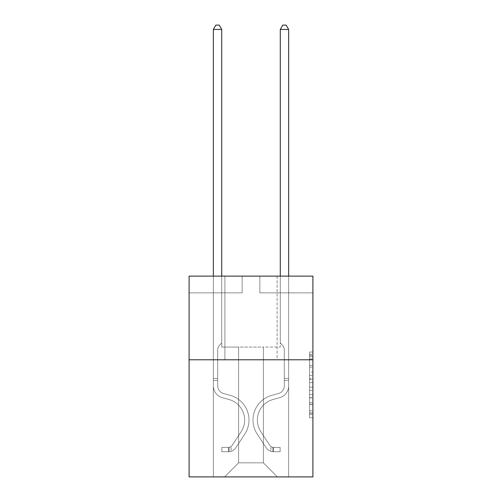 <?xml version="1.0" encoding="UTF-8"?>
<svg xmlns="http://www.w3.org/2000/svg" width="502" height="502" viewBox="0 0 502 502"><rect width="100%" height="100%" fill="white"/><g stroke="black" fill="none" stroke-linecap="round" stroke-linejoin="round"><path stroke-width="0.38" stroke-dasharray="2.51 1.88" d="M309.558 372.07L309.558 382.58L312.903 382.58L312.903 414.439L312.903 355.322L312.903 382.58L309.558 382.58L309.558 354.337L309.558 417.727L309.558 352.034L309.558 413.127L312.903 413.127L309.558 413.127L312.903 413.127L309.558 413.127L309.558 402.617L309.558 417.727L312.903 417.727L312.903 352.034L312.903 412.964L312.903 387.18L309.558 387.18L312.903 387.18L312.903 402.617L312.903 356.633L309.558 356.633L312.903 356.633L312.903 417.727L312.903 355.322L312.903 417.727L309.558 417.727L309.558 352.034L312.903 352.034L312.903 355.322L312.903 352.034L312.903 355.322L312.903 352.034L312.903 354.337L312.903 352.034L309.558 352.034L309.558 356.633L312.903 356.633L309.558 356.633L309.558 372.07L312.903 372.07M277.098 276.131L277.098 359.783L224.902 359.783L277.098 359.783L224.902 359.783L277.098 359.783L277.098 276.131L224.902 276.131L224.902 359.783L224.902 276.131L277.098 276.131M312.903 378.64L312.903 375.358L312.903 378.64L309.558 378.64L309.558 365.418L309.558 404.342L309.558 394.572L312.903 394.572L309.558 394.572L309.558 417.727L312.903 417.727L309.558 417.727L312.903 417.727L309.558 417.727L309.558 352.034L312.903 352.034L309.558 352.034L312.903 352.034L309.558 352.034L309.558 378.64L312.903 378.64M312.903 359.783L312.903 476.9L189.097 476.9L189.097 359.783L312.903 359.783L312.903 276.131L259.867 276.131L312.903 276.131L312.903 292.861L312.903 276.131L189.097 276.131L242.133 276.131L189.097 276.131L189.097 359.783L312.903 359.783L189.097 359.783M263.381 347.07L263.381 462.844L277.437 476.9L288.644 476.9L288.644 292.861L280.279 292.861L288.644 292.861L280.279 292.861L288.644 292.861L280.279 292.861L288.644 292.861L280.279 292.861L288.644 292.861L280.279 292.861L288.644 292.861L280.279 292.861L288.644 292.861L280.279 292.861L288.644 292.861L280.279 292.861L288.644 292.861L280.279 292.861L288.644 292.861L280.279 292.861L288.644 292.861L288.644 476.9L288.644 292.861L288.644 476.9L288.644 292.861L288.644 476.9L288.644 292.861L288.644 476.9L288.644 292.861L288.644 476.9L288.644 292.861L288.644 476.9L288.644 292.861L288.644 476.9L288.644 292.861L288.644 476.9L288.644 292.861L288.644 476.9L288.644 292.861L288.644 476.9L224.563 476.9L277.437 476.9L263.381 462.844L277.437 476.9L263.381 462.844L277.437 476.9L263.381 462.844L277.437 476.9L263.381 462.844L277.437 476.9L263.381 462.844L277.437 476.9L263.381 462.844L277.437 476.9L263.381 462.844L277.437 476.9L263.381 462.844L277.437 476.9L263.381 462.844L277.437 476.9L263.381 462.844L238.619 462.844L238.619 347.07L238.619 462.844L238.619 347.07L238.619 462.844L224.563 476.9L238.619 462.844L224.563 476.9L238.619 462.844L238.619 347.07L263.381 347.07L263.381 462.844L277.437 476.9L263.381 462.844L263.381 347.07L263.381 462.844L263.381 347.07L263.381 462.844L263.381 347.07L263.381 462.844L263.381 347.07L263.381 462.844L263.381 347.07L263.381 462.844L263.381 347.07L263.381 462.844L263.381 347.07L263.381 462.844L263.381 347.07L263.381 462.844L263.381 347.07L263.381 462.844L263.381 347.07L221.721 347.07L221.721 292.861L213.356 292.861L213.356 476.9L224.563 476.9L213.356 476.9L224.563 476.9L213.356 476.9L224.563 476.9L213.356 476.9L224.563 476.9L213.356 476.9L224.563 476.9L213.356 476.9L224.563 476.9L213.356 476.9L224.563 476.9L213.356 476.9L224.563 476.9L213.356 476.9L224.563 476.9L213.356 476.9L224.563 476.9L213.356 476.9L213.356 292.861L213.356 476.9L213.356 292.861L213.356 476.9L213.356 292.861L213.356 476.9L213.356 292.861L213.356 476.9L213.356 292.861L213.356 476.9L213.356 292.861L213.356 476.9L213.356 292.861L213.356 476.9L213.356 292.861L213.356 476.9L213.356 292.861L213.356 476.9L213.356 292.861L221.721 292.861L213.356 292.861L221.721 292.861L213.356 292.861L221.721 292.861L213.356 292.861L221.721 292.861L213.356 292.861L221.721 292.861L213.356 292.861L221.721 292.861L213.356 292.861L221.721 292.861L213.356 292.861L221.721 292.861L213.356 292.861L221.721 292.861L213.356 292.861L221.721 292.861L221.721 347.07L221.721 292.861L221.721 347.07L221.721 292.861L221.721 347.07L221.721 292.861L221.721 347.07L221.721 292.861L221.721 347.07L221.721 292.861L221.721 347.07L221.721 292.861L221.721 347.07L221.721 292.861L221.721 347.07L221.721 292.861L221.721 347.07L221.721 292.861L221.721 347.07L238.619 347.07L221.721 347.07L238.619 347.07L221.721 347.07L238.619 347.07L221.721 347.07L238.619 347.07L221.721 347.07L238.619 347.07L221.721 347.07L238.619 347.07L221.721 347.07L238.619 347.07L221.721 347.07L238.619 347.07L221.721 347.07L238.619 347.07L221.721 347.07L238.619 347.07L238.619 462.844L224.563 476.9L238.619 462.844L238.619 347.07L238.619 462.844L224.563 476.9L238.619 462.844L238.619 347.07L238.619 462.844L224.563 476.9L238.619 462.844L238.619 347.07L238.619 462.844L224.563 476.9L238.619 462.844L238.619 347.07L238.619 462.844L224.563 476.9L238.619 462.844L238.619 347.07L238.619 462.844L224.563 476.9L238.619 462.844L238.619 347.07L238.619 462.844L224.563 476.9L238.619 462.844L238.619 347.07L238.619 462.844L224.563 476.9L238.619 462.844L238.619 347.07L238.619 462.844L224.563 476.9L238.619 462.844L263.381 462.844L263.381 347.07L280.279 347.07L263.381 347.07M242.133 292.861L189.097 292.861L242.133 292.861L242.133 276.131L242.133 292.861M189.097 292.861L189.097 276.131L189.097 292.861M259.867 292.861L312.903 292.861L259.867 292.861L259.867 276.131L259.867 292.861M280.279 292.861L280.279 347.07L280.279 292.861M309.558 382.58L312.903 382.58L309.558 382.58M309.558 354.337L309.558 352.034L309.558 354.337L312.903 354.337L309.558 354.337M309.558 404.179L309.558 390.462L309.558 404.179L312.903 404.179L309.558 404.179M309.558 390.462L309.558 387.18L312.903 387.18L309.558 387.18L309.558 390.462L312.903 390.462L309.558 390.462M309.558 365.418L309.558 356.633L309.558 365.418L312.903 365.418L309.558 365.418M309.558 352.034L312.903 352.034L309.558 352.034L309.558 355.322L309.558 352.034L312.903 352.034M309.558 417.727L312.903 417.727L309.558 417.727L309.558 414.439L309.558 417.727M213.356 276.131L213.356 385.887A12.211 12.211 0 0 0 222.292 397.653A12.211 12.211 0 0 1 213.356 385.887A12.211 12.211 0 0 0 222.292 397.653A12.211 12.211 0 0 1 213.356 385.887A12.211 12.211 0 0 0 222.292 397.653A12.211 12.211 0 0 1 213.356 385.887A12.211 12.211 0 0 0 222.292 397.653A12.211 12.211 0 0 1 213.356 385.887A12.211 12.211 0 0 0 222.292 397.653A12.211 12.211 0 0 1 213.356 385.887A12.211 12.211 0 0 0 222.292 397.653A12.211 12.211 0 0 1 213.356 385.887A12.211 12.211 0 0 0 222.292 397.653A12.211 12.211 0 0 1 213.356 385.887A12.211 12.211 0 0 0 222.292 397.653A12.211 12.211 0 0 1 213.356 385.887A12.211 12.211 0 0 0 222.292 397.653A12.211 12.211 0 0 1 213.356 385.887A12.211 12.211 0 0 0 222.292 397.653A12.211 12.211 0 0 1 213.356 385.887A12.211 12.211 0 0 0 222.292 397.653L229.1 399.554A21.247 21.247 0 0 1 241.161 431.676A21.247 21.247 0 0 0 229.1 399.554A21.247 21.247 0 0 1 241.161 431.676A21.247 21.247 0 0 0 229.1 399.554L222.292 397.653L229.1 399.554A21.247 21.247 0 0 1 241.161 431.676A21.247 21.247 0 0 0 229.1 399.554L222.292 397.653L229.1 399.554A21.247 21.247 0 0 1 241.161 431.676A21.247 21.247 0 0 0 229.1 399.554A21.247 21.247 0 0 1 241.161 431.676A21.247 21.247 0 0 0 229.1 399.554L222.292 397.653L229.1 399.554A21.247 21.247 0 0 1 241.161 431.676A21.247 21.247 0 0 0 229.1 399.554L222.292 397.653L229.1 399.554A21.247 21.247 0 0 1 241.161 431.676A21.247 21.247 0 0 0 229.1 399.554A21.247 21.247 0 0 1 241.161 431.676A21.247 21.247 0 0 0 229.1 399.554L222.292 397.653L229.1 399.554A21.247 21.247 0 0 1 241.161 431.676A21.247 21.247 0 0 0 229.1 399.554L222.292 397.653L229.1 399.554A21.247 21.247 0 0 1 241.161 431.676A21.247 21.247 0 0 0 229.1 399.554A21.247 21.247 0 0 1 241.161 431.676L232.188 445.349L241.161 431.676A21.247 21.247 0 0 0 229.1 399.554A21.247 21.247 0 0 1 241.161 431.676L232.188 445.349L241.161 431.676A21.247 21.247 0 0 0 229.1 399.554L222.292 397.653L229.1 399.554A21.247 21.247 0 0 1 241.161 431.676L232.188 445.349L241.161 431.676A21.247 21.247 0 0 0 229.1 399.554A21.247 21.247 0 0 1 241.161 431.676L232.188 445.349L241.161 431.676A21.247 21.247 0 0 0 229.1 399.554A21.247 21.247 0 0 1 241.161 431.676L232.188 445.349L241.161 431.676A21.247 21.247 0 0 0 229.1 399.554A21.247 21.247 0 0 1 241.161 431.676L232.188 445.349L241.161 431.676A21.247 21.247 0 0 0 229.1 399.554A21.247 21.247 0 0 1 241.161 431.676L232.188 445.349A4.518 4.518 0 0 1 231.089 446.51C228.554 447.671 228.554 447.671 231.089 446.51C228.554 447.671 228.554 447.671 231.089 446.51A4.518 4.518 0 0 0 232.188 445.349L241.161 431.676L232.188 445.349A4.518 4.518 0 0 1 228.579 447.382A4.518 4.518 0 0 0 232.188 445.349A4.518 4.518 0 0 1 231.089 446.51C228.554 447.671 228.554 447.671 231.089 446.51C228.554 447.671 228.554 447.671 231.089 446.51A4.518 4.518 0 0 0 232.188 445.349L241.161 431.676L232.188 445.349A4.518 4.518 0 0 1 228.579 447.382A4.518 4.518 0 0 0 232.188 445.349A4.518 4.518 0 0 1 231.089 446.51C228.554 447.671 228.554 447.671 231.089 446.51C228.554 447.671 228.554 447.671 231.089 446.51A4.518 4.518 0 0 0 232.188 445.349L241.161 431.676A21.247 21.247 0 0 0 229.1 399.554A21.247 21.247 0 0 1 241.161 431.676L232.188 445.349A4.518 4.518 0 0 1 228.579 447.382A4.518 4.518 0 0 0 232.188 445.349A4.518 4.518 0 0 1 231.089 446.51C228.554 447.671 228.554 447.671 231.089 446.51C228.554 447.671 228.554 447.671 231.089 446.51A4.518 4.518 0 0 0 232.188 445.349L241.161 431.676L232.188 445.349A4.518 4.518 0 0 1 228.579 447.382A4.518 4.518 0 0 0 232.188 445.349A4.518 4.518 0 0 1 231.089 446.51C228.554 447.671 228.554 447.671 231.089 446.51C228.554 447.671 228.554 447.671 231.089 446.51A4.518 4.518 0 0 0 232.188 445.349L241.161 431.676L232.188 445.349A4.518 4.518 0 0 1 228.579 447.382A4.518 4.518 0 0 0 232.188 445.349A4.518 4.518 0 0 1 231.089 446.51C228.554 447.671 228.554 447.671 231.089 446.51C228.554 447.671 228.554 447.671 231.089 446.51A4.518 4.518 0 0 0 232.188 445.349L241.161 431.676A21.247 21.247 0 0 0 229.1 399.554A21.247 21.247 0 0 1 241.161 431.676L232.188 445.349A4.518 4.518 0 0 1 228.579 447.382A4.518 4.518 0 0 0 232.188 445.349A4.518 4.518 0 0 1 231.089 446.51C228.554 447.671 228.554 447.671 231.089 446.51C228.554 447.671 228.554 447.671 231.089 446.51A4.518 4.518 0 0 0 232.188 445.349L241.161 431.676L232.188 445.349A4.518 4.518 0 0 1 228.579 447.382A4.518 4.518 0 0 0 232.188 445.349A4.518 4.518 0 0 1 231.089 446.51C228.554 447.671 228.554 447.671 231.089 446.51C228.554 447.671 228.554 447.671 231.089 446.51A4.518 4.518 0 0 0 232.188 445.349L241.161 431.676L232.188 445.349A4.518 4.518 0 0 1 228.579 447.382A4.518 4.518 0 0 0 232.188 445.349A4.518 4.518 0 0 1 231.089 446.51C228.554 447.671 228.554 447.671 231.089 446.51C228.554 447.671 228.554 447.671 231.089 446.51A4.518 4.518 0 0 0 232.188 445.349L241.161 431.676A21.247 21.247 0 0 0 229.1 399.554A21.247 21.247 0 0 1 241.161 431.676L232.188 445.349A4.518 4.518 0 0 1 228.579 447.382A4.518 4.518 0 0 0 232.188 445.349A4.518 4.518 0 0 1 231.089 446.51A4.518 4.518 0 0 0 232.188 445.349L241.161 431.676L232.188 445.349A4.518 4.518 0 0 1 228.579 447.382L221.89 447.389L221.89 451.737L221.89 447.389L228.579 447.382L228.579 451.737L221.89 451.737L228.579 451.737L228.579 447.382L221.89 447.389L221.89 451.737L221.89 447.389L228.579 447.382L228.579 451.737L221.89 451.737L228.579 451.737L228.579 447.382L221.89 447.389L221.89 451.737L221.89 447.389L228.579 447.382L228.579 451.737L221.89 451.737L228.579 451.737L228.579 447.382L221.89 447.389L221.89 451.737L221.89 447.389L228.579 447.382L228.579 451.737L221.89 451.737L228.579 451.737L228.579 447.382L221.89 447.389L221.89 451.737L221.89 447.389L228.579 447.382L228.579 451.737L221.89 451.737L228.579 451.737L228.579 447.382L221.89 447.389L221.89 451.737L221.89 447.389L228.579 447.382L228.579 451.737L221.89 451.737L228.579 451.737L228.579 447.382L221.89 447.389L221.89 451.737L221.89 447.389L228.579 447.382L228.579 451.737L221.89 451.737L228.579 451.737L228.579 447.382L221.89 447.389L221.89 451.737L221.89 447.389L228.579 447.382L228.579 451.737L221.89 451.737L228.579 451.737L228.579 447.382L221.89 447.389L221.89 451.737L221.89 447.389L228.579 447.382L228.579 451.737L221.89 451.737L228.579 451.737L228.579 447.382L221.89 447.389L228.579 447.382L228.579 451.737L228.579 447.382A4.518 4.518 0 0 0 232.188 445.349L241.161 431.676A21.247 21.247 0 0 0 229.1 399.554L222.292 397.653A12.211 12.211 0 0 1 213.356 385.887L213.356 29.449L221.721 29.449L221.721 342.985L219.832 344.874A7.273 7.273 0 0 0 217.705 350.013A7.273 7.273 0 0 1 219.832 344.874L221.721 342.985L221.721 29.449L213.356 29.449L221.721 29.449L219.211 25.1L215.866 25.1L219.211 25.1L215.866 25.1L213.356 29.449L221.721 29.449L219.211 25.1L215.866 25.1L213.356 29.449L221.721 29.449L221.721 342.985L219.832 344.874A7.273 7.273 0 0 0 217.705 350.013A7.273 7.273 0 0 1 219.832 344.874L221.721 342.985L221.721 29.449L213.356 29.449L221.721 29.449L219.211 25.1L215.866 25.1L219.211 25.1L215.866 25.1L213.356 29.449L221.721 29.449L219.211 25.1L215.866 25.1L213.356 29.449L221.721 29.449L221.721 342.985L219.832 344.874A7.273 7.273 0 0 0 217.705 350.013A7.273 7.273 0 0 1 219.832 344.874L221.721 342.985L221.721 29.449L213.356 29.449L221.721 29.449L219.211 25.1L215.866 25.1L219.211 25.1L215.866 25.1L213.356 29.449L221.721 29.449L219.211 25.1L215.866 25.1L213.356 29.449L221.721 29.449L221.721 342.985L219.832 344.874A7.273 7.273 0 0 0 217.705 350.013A7.273 7.273 0 0 1 219.832 344.874L221.721 342.985L221.721 29.449L213.356 29.449L213.356 385.887A12.211 12.211 0 0 0 222.292 397.653A12.211 12.211 0 0 1 213.356 385.887L213.356 29.449L213.356 385.887A12.211 12.211 0 0 0 222.292 397.653A12.211 12.211 0 0 1 213.356 385.887L213.356 29.449L213.356 385.887A12.211 12.211 0 0 0 222.292 397.653A12.211 12.211 0 0 1 213.356 385.887L213.356 29.449L213.356 385.887A12.211 12.211 0 0 0 222.292 397.653L229.1 399.554L222.292 397.653A12.211 12.211 0 0 1 213.356 385.887L213.356 29.449L215.866 25.1L219.211 25.1L215.866 25.1L213.356 29.449L221.721 29.449L219.211 25.1L221.721 29.449L221.721 342.985L219.832 344.874A7.273 7.273 0 0 0 217.705 350.013A7.273 7.273 0 0 1 219.832 344.874L221.721 342.985L221.721 29.449L219.211 25.1L215.866 25.1L213.356 29.449L213.356 385.887A12.211 12.211 0 0 0 222.292 397.653A12.211 12.211 0 0 1 213.356 385.887L213.356 29.449L215.866 25.1L219.211 25.1L221.721 29.449L221.721 342.985L219.832 344.874A7.273 7.273 0 0 0 217.705 350.013A7.273 7.273 0 0 1 219.832 344.874L221.721 342.985L221.721 29.449L213.356 29.449L213.356 385.887A12.211 12.211 0 0 0 222.292 397.653A12.211 12.211 0 0 1 213.356 385.887L213.356 29.449L215.866 25.1L213.356 29.449L221.721 29.449L219.211 25.1L221.721 29.449L221.721 342.985L219.832 344.874A7.273 7.273 0 0 0 217.705 350.013A7.273 7.273 0 0 1 219.832 344.874L221.721 342.985L221.721 29.449L219.211 25.1L215.866 25.1L213.356 29.449L213.356 385.887A12.211 12.211 0 0 0 222.292 397.653L229.1 399.554L222.292 397.653A12.211 12.211 0 0 1 213.356 385.887L213.356 29.449L215.866 25.1L219.211 25.1L221.721 29.449L221.721 342.985L219.832 344.874A7.273 7.273 0 0 0 217.705 350.013A7.273 7.273 0 0 1 219.832 344.874L221.721 342.985L221.721 29.449L213.356 29.449L213.356 385.887A12.211 12.211 0 0 0 222.292 397.653A12.211 12.211 0 0 1 213.356 385.887L213.356 29.449L215.866 25.1L213.356 29.449L221.721 29.449L219.211 25.1L221.721 29.449L221.721 342.985L219.832 344.874A7.273 7.273 0 0 0 217.705 350.013A7.273 7.273 0 0 1 219.832 344.874L221.721 342.985L221.721 29.449L219.211 25.1L215.866 25.1L213.356 29.449L213.356 385.887A12.211 12.211 0 0 0 222.292 397.653A12.211 12.211 0 0 1 213.356 385.887L213.356 29.449L215.866 25.1L213.356 29.449M217.705 378.458L213.356 378.458L217.705 378.458L217.705 385.887L217.705 350.013A7.273 7.273 0 0 1 219.832 344.874A7.273 7.273 0 0 0 217.705 350.013L217.705 385.887L217.705 378.458L213.356 378.458L217.705 378.458L217.705 385.887A7.863 7.863 0 0 0 223.459 393.461A7.863 7.863 0 0 1 217.705 385.887L217.705 350.013L217.705 385.887A7.863 7.863 0 0 0 223.459 393.461A7.863 7.863 0 0 1 217.705 385.887L217.705 350.013L217.705 385.887L217.705 378.458L213.356 378.458L217.705 378.458L217.705 385.887A7.863 7.863 0 0 0 223.459 393.461A7.863 7.863 0 0 1 217.705 385.887L217.705 350.013L217.705 385.887A7.863 7.863 0 0 0 223.459 393.461L230.267 395.363L223.459 393.461A7.863 7.863 0 0 1 217.705 385.887L217.705 350.013L217.705 385.887L217.705 378.458L213.356 378.458L217.705 378.458L217.705 385.887A7.863 7.863 0 0 0 223.459 393.461A7.863 7.863 0 0 1 217.705 385.887L217.705 350.013L217.705 385.887A7.863 7.863 0 0 0 223.459 393.461A7.863 7.863 0 0 1 217.705 385.887L217.705 350.013L217.705 385.887L217.705 378.458L213.356 378.458L217.705 378.458L217.705 385.887A7.863 7.863 0 0 0 223.459 393.461L230.267 395.363L223.459 393.461A7.863 7.863 0 0 1 217.705 385.887L217.705 350.013L217.705 385.887A7.863 7.863 0 0 0 223.459 393.461A7.863 7.863 0 0 1 217.705 385.887L217.705 378.458M228.579 451.737A8.867 8.867 0 0 0 235.827 447.734L244.8 434.061A25.596 25.596 0 0 0 230.267 395.363L223.459 393.461A7.863 7.863 0 0 1 217.705 385.887A7.863 7.863 0 0 0 223.459 393.461L230.267 395.363A25.596 25.596 0 0 1 244.8 434.061A25.596 25.596 0 0 0 230.267 395.363L223.459 393.461A7.863 7.863 0 0 1 217.705 385.887L217.705 350.013L217.705 385.887A7.863 7.863 0 0 0 223.459 393.461A7.863 7.863 0 0 1 217.705 385.887A7.863 7.863 0 0 0 223.459 393.461L230.267 395.363L223.459 393.461A7.863 7.863 0 0 1 217.705 385.887A7.863 7.863 0 0 0 223.459 393.461A7.863 7.863 0 0 1 217.705 385.887A7.863 7.863 0 0 0 223.459 393.461L230.267 395.363L223.459 393.461A7.863 7.863 0 0 1 217.705 385.887A7.863 7.863 0 0 0 223.459 393.461L230.267 395.363A25.596 25.596 0 0 1 244.8 434.061A25.596 25.596 0 0 0 230.267 395.363L223.459 393.461A7.863 7.863 0 0 1 217.705 385.887A7.863 7.863 0 0 0 223.459 393.461A7.863 7.863 0 0 1 217.705 385.887A7.863 7.863 0 0 0 223.459 393.461L230.267 395.363L223.459 393.461A7.863 7.863 0 0 1 217.705 385.887A7.863 7.863 0 0 0 223.459 393.461L230.267 395.363L223.459 393.461A7.863 7.863 0 0 1 217.705 385.887A7.863 7.863 0 0 0 223.459 393.461A7.863 7.863 0 0 1 217.705 385.887A7.863 7.863 0 0 0 223.459 393.461L230.267 395.363A25.596 25.596 0 0 1 244.8 434.061L235.827 447.734L244.8 434.061A25.596 25.596 0 0 0 230.267 395.363L223.459 393.461A7.863 7.863 0 0 1 217.705 385.887A7.863 7.863 0 0 0 223.459 393.461L230.267 395.363A25.596 25.596 0 0 1 244.8 434.061A25.596 25.596 0 0 0 230.267 395.363L223.459 393.461L230.267 395.363A25.596 25.596 0 0 1 244.8 434.061A25.596 25.596 0 0 0 230.267 395.363L223.459 393.461L230.267 395.363A25.596 25.596 0 0 1 244.8 434.061L235.827 447.734L244.8 434.061A25.596 25.596 0 0 0 230.267 395.363L223.459 393.461L230.267 395.363A25.596 25.596 0 0 1 244.8 434.061A25.596 25.596 0 0 0 230.267 395.363L223.459 393.461L230.267 395.363A25.596 25.596 0 0 1 244.8 434.061A25.596 25.596 0 0 0 230.267 395.363L223.459 393.461L230.267 395.363A25.596 25.596 0 0 1 244.8 434.061L235.827 447.734A8.867 8.867 0 0 1 231.089 451.323A8.867 8.867 0 0 0 235.827 447.734L244.8 434.061A25.596 25.596 0 0 0 230.267 395.363L223.459 393.461L230.267 395.363A25.596 25.596 0 0 1 244.8 434.061A25.596 25.596 0 0 0 230.267 395.363A25.596 25.596 0 0 1 244.8 434.061L235.827 447.734L244.8 434.061A25.596 25.596 0 0 0 230.267 395.363A25.596 25.596 0 0 1 244.8 434.061A25.596 25.596 0 0 0 230.267 395.363A25.596 25.596 0 0 1 244.8 434.061L235.827 447.734L244.8 434.061A25.596 25.596 0 0 0 230.267 395.363A25.596 25.596 0 0 1 244.8 434.061L235.827 447.734A8.867 8.867 0 0 1 231.089 451.323C228.51 451.869 228.51 451.869 231.089 451.323C228.51 451.869 228.51 451.869 231.089 451.323A8.867 8.867 0 0 0 235.827 447.734L244.8 434.061A25.596 25.596 0 0 0 230.267 395.363A25.596 25.596 0 0 1 244.8 434.061A25.596 25.596 0 0 0 230.267 395.363A25.596 25.596 0 0 1 244.8 434.061L235.827 447.734L244.8 434.061A25.596 25.596 0 0 0 230.267 395.363A25.596 25.596 0 0 1 244.8 434.061L235.827 447.734L244.8 434.061A25.596 25.596 0 0 0 230.267 395.363A25.596 25.596 0 0 1 244.8 434.061A25.596 25.596 0 0 0 230.267 395.363A25.596 25.596 0 0 1 244.8 434.061L235.827 447.734A8.867 8.867 0 0 1 231.089 451.323C228.51 451.869 228.51 451.869 231.089 451.323C228.51 451.869 228.51 451.869 231.089 451.323A8.867 8.867 0 0 0 235.827 447.734L244.8 434.061A25.596 25.596 0 0 0 230.267 395.363A25.596 25.596 0 0 1 244.8 434.061L235.827 447.734A8.867 8.867 0 0 1 231.089 451.323C228.51 451.869 228.51 451.869 231.089 451.323C228.51 451.869 228.51 451.869 231.089 451.323A8.867 8.867 0 0 0 235.827 447.734L244.8 434.061L235.827 447.734A8.867 8.867 0 0 1 231.089 451.323C228.51 451.869 228.51 451.869 231.089 451.323C228.51 451.869 228.51 451.869 231.089 451.323A8.867 8.867 0 0 0 235.827 447.734L244.8 434.061L235.827 447.734A8.867 8.867 0 0 1 231.089 451.323C228.51 451.869 228.51 451.869 231.089 451.323C228.51 451.869 228.51 451.869 231.089 451.323A8.867 8.867 0 0 0 235.827 447.734L244.8 434.061L235.827 447.734A8.867 8.867 0 0 1 231.089 451.323C228.51 451.869 228.51 451.869 231.089 451.323C228.51 451.869 228.51 451.869 231.089 451.323A8.867 8.867 0 0 0 235.827 447.734L244.8 434.061L235.827 447.734A8.867 8.867 0 0 1 231.089 451.323C228.51 451.869 228.51 451.869 231.089 451.323C228.51 451.869 228.51 451.869 231.089 451.323A8.867 8.867 0 0 0 235.827 447.734L244.8 434.061L235.827 447.734A8.867 8.867 0 0 1 231.089 451.323C228.51 451.869 228.51 451.869 231.089 451.323C228.51 451.869 228.51 451.869 231.089 451.323A8.867 8.867 0 0 0 235.827 447.734L244.8 434.061L235.827 447.734A8.867 8.867 0 0 1 231.089 451.323C228.51 451.869 228.51 451.869 231.089 451.323C228.51 451.869 228.51 451.869 231.089 451.323A8.867 8.867 0 0 0 235.827 447.734A8.867 8.867 0 0 1 228.579 451.737A8.867 8.867 0 0 0 235.827 447.734A8.867 8.867 0 0 1 228.579 451.737A8.867 8.867 0 0 0 235.827 447.734A8.867 8.867 0 0 1 228.579 451.737A8.867 8.867 0 0 0 235.827 447.734A8.867 8.867 0 0 1 228.579 451.737A8.867 8.867 0 0 0 235.827 447.734A8.867 8.867 0 0 1 228.579 451.737A8.867 8.867 0 0 0 235.827 447.734A8.867 8.867 0 0 1 228.579 451.737A8.867 8.867 0 0 0 235.827 447.734A8.867 8.867 0 0 1 228.579 451.737A8.867 8.867 0 0 0 235.827 447.734A8.867 8.867 0 0 1 228.579 451.737A8.867 8.867 0 0 0 235.827 447.734A8.867 8.867 0 0 1 228.579 451.737A8.867 8.867 0 0 0 235.827 447.734A8.867 8.867 0 0 1 228.579 451.737L221.89 451.737L228.579 451.737M280.279 276.131L280.279 29.449L288.644 29.449L286.134 25.1L288.644 29.449L288.644 385.887A12.211 12.211 0 0 1 279.708 397.653A12.211 12.211 0 0 0 288.644 385.887A12.211 12.211 0 0 1 279.708 397.653A12.211 12.211 0 0 0 288.644 385.887A12.211 12.211 0 0 1 279.708 397.653A12.211 12.211 0 0 0 288.644 385.887A12.211 12.211 0 0 1 279.708 397.653A12.211 12.211 0 0 0 288.644 385.887A12.211 12.211 0 0 1 279.708 397.653A12.211 12.211 0 0 0 288.644 385.887A12.211 12.211 0 0 1 279.708 397.653A12.211 12.211 0 0 0 288.644 385.887A12.211 12.211 0 0 1 279.708 397.653A12.211 12.211 0 0 0 288.644 385.887A12.211 12.211 0 0 1 279.708 397.653A12.211 12.211 0 0 0 288.644 385.887A12.211 12.211 0 0 1 279.708 397.653A12.211 12.211 0 0 0 288.644 385.887A12.211 12.211 0 0 1 279.708 397.653A12.211 12.211 0 0 0 288.644 385.887A12.211 12.211 0 0 1 279.708 397.653L272.9 399.554A21.247 21.247 0 0 0 260.839 431.676A21.247 21.247 0 0 1 272.9 399.554A21.247 21.247 0 0 0 260.839 431.676A21.247 21.247 0 0 1 272.9 399.554L279.708 397.653L272.9 399.554A21.247 21.247 0 0 0 260.839 431.676A21.247 21.247 0 0 1 272.9 399.554L279.708 397.653L272.9 399.554A21.247 21.247 0 0 0 260.839 431.676A21.247 21.247 0 0 1 272.9 399.554A21.247 21.247 0 0 0 260.839 431.676A21.247 21.247 0 0 1 272.9 399.554L279.708 397.653L272.9 399.554A21.247 21.247 0 0 0 260.839 431.676A21.247 21.247 0 0 1 272.9 399.554L279.708 397.653L272.9 399.554A21.247 21.247 0 0 0 260.839 431.676A21.247 21.247 0 0 1 272.9 399.554A21.247 21.247 0 0 0 260.839 431.676A21.247 21.247 0 0 1 272.9 399.554L279.708 397.653L272.9 399.554A21.247 21.247 0 0 0 260.839 431.676A21.247 21.247 0 0 1 272.9 399.554L279.708 397.653L272.9 399.554A21.247 21.247 0 0 0 260.839 431.676A21.247 21.247 0 0 1 272.9 399.554A21.247 21.247 0 0 0 260.839 431.676L269.812 445.349L260.839 431.676A21.247 21.247 0 0 1 272.9 399.554A21.247 21.247 0 0 0 260.839 431.676L269.812 445.349L260.839 431.676A21.247 21.247 0 0 1 272.9 399.554L279.708 397.653L272.9 399.554A21.247 21.247 0 0 0 260.839 431.676L269.812 445.349L260.839 431.676A21.247 21.247 0 0 1 272.9 399.554A21.247 21.247 0 0 0 260.839 431.676L269.812 445.349L260.839 431.676A21.247 21.247 0 0 1 272.9 399.554A21.247 21.247 0 0 0 260.839 431.676L269.812 445.349L260.839 431.676A21.247 21.247 0 0 1 272.9 399.554A21.247 21.247 0 0 0 260.839 431.676L269.812 445.349L260.839 431.676A21.247 21.247 0 0 1 272.9 399.554A21.247 21.247 0 0 0 260.839 431.676L269.812 445.349A4.518 4.518 0 0 0 270.911 446.51C273.446 447.671 273.446 447.671 270.911 446.51C273.446 447.671 273.446 447.671 270.911 446.51A4.518 4.518 0 0 1 269.812 445.349L260.839 431.676L269.812 445.349A4.518 4.518 0 0 0 273.421 447.382A4.518 4.518 0 0 1 269.812 445.349A4.518 4.518 0 0 0 270.911 446.51C273.446 447.671 273.446 447.671 270.911 446.51C273.446 447.671 273.446 447.671 270.911 446.51A4.518 4.518 0 0 1 269.812 445.349L260.839 431.676L269.812 445.349A4.518 4.518 0 0 0 273.421 447.382A4.518 4.518 0 0 1 269.812 445.349A4.518 4.518 0 0 0 270.911 446.51C273.446 447.671 273.446 447.671 270.911 446.51C273.446 447.671 273.446 447.671 270.911 446.51A4.518 4.518 0 0 1 269.812 445.349L260.839 431.676A21.247 21.247 0 0 1 272.9 399.554A21.247 21.247 0 0 0 260.839 431.676L269.812 445.349A4.518 4.518 0 0 0 273.421 447.382A4.518 4.518 0 0 1 269.812 445.349A4.518 4.518 0 0 0 270.911 446.51C273.446 447.671 273.446 447.671 270.911 446.51C273.446 447.671 273.446 447.671 270.911 446.51A4.518 4.518 0 0 1 269.812 445.349L260.839 431.676L269.812 445.349A4.518 4.518 0 0 0 273.421 447.382A4.518 4.518 0 0 1 269.812 445.349A4.518 4.518 0 0 0 270.911 446.51C273.446 447.671 273.446 447.671 270.911 446.51C273.446 447.671 273.446 447.671 270.911 446.51A4.518 4.518 0 0 1 269.812 445.349L260.839 431.676L269.812 445.349A4.518 4.518 0 0 0 273.421 447.382A4.518 4.518 0 0 1 269.812 445.349A4.518 4.518 0 0 0 270.911 446.51C273.446 447.671 273.446 447.671 270.911 446.51C273.446 447.671 273.446 447.671 270.911 446.51A4.518 4.518 0 0 1 269.812 445.349L260.839 431.676A21.247 21.247 0 0 1 272.9 399.554A21.247 21.247 0 0 0 260.839 431.676L269.812 445.349A4.518 4.518 0 0 0 273.421 447.382A4.518 4.518 0 0 1 269.812 445.349A4.518 4.518 0 0 0 270.911 446.51C273.446 447.671 273.446 447.671 270.911 446.51C273.446 447.671 273.446 447.671 270.911 446.51A4.518 4.518 0 0 1 269.812 445.349L260.839 431.676L269.812 445.349A4.518 4.518 0 0 0 273.421 447.382A4.518 4.518 0 0 1 269.812 445.349A4.518 4.518 0 0 0 270.911 446.51C273.446 447.671 273.446 447.671 270.911 446.51C273.446 447.671 273.446 447.671 270.911 446.51A4.518 4.518 0 0 1 269.812 445.349L260.839 431.676L269.812 445.349A4.518 4.518 0 0 0 273.421 447.382A4.518 4.518 0 0 1 269.812 445.349A4.518 4.518 0 0 0 270.911 446.51C273.446 447.671 273.446 447.671 270.911 446.51C273.446 447.671 273.446 447.671 270.911 446.51A4.518 4.518 0 0 1 269.812 445.349L260.839 431.676A21.247 21.247 0 0 1 272.9 399.554A21.247 21.247 0 0 0 260.839 431.676L269.812 445.349A4.518 4.518 0 0 0 273.421 447.382A4.518 4.518 0 0 1 269.812 445.349A4.518 4.518 0 0 0 270.911 446.51A4.518 4.518 0 0 1 269.812 445.349L260.839 431.676L269.812 445.349A4.518 4.518 0 0 0 273.421 447.382L280.11 447.389L280.11 451.737L280.11 447.389L273.421 447.382L273.421 451.737L280.11 451.737L273.421 451.737L273.421 447.382L280.11 447.389L280.11 451.737L280.11 447.389L273.421 447.382L273.421 451.737L280.11 451.737L273.421 451.737L273.421 447.382L280.11 447.389L280.11 451.737L280.11 447.389L273.421 447.382L273.421 451.737L280.11 451.737L273.421 451.737L273.421 447.382L280.11 447.389L280.11 451.737L280.11 447.389L273.421 447.382L273.421 451.737L280.11 451.737L273.421 451.737L273.421 447.382L280.11 447.389L280.11 451.737L280.11 447.389L273.421 447.382L273.421 451.737L280.11 451.737L273.421 451.737L273.421 447.382L280.11 447.389L280.11 451.737L280.11 447.389L273.421 447.382L273.421 451.737L280.11 451.737L273.421 451.737L273.421 447.382L280.11 447.389L280.11 451.737L280.11 447.389L273.421 447.382L273.421 451.737L280.11 451.737L273.421 451.737L273.421 447.382L280.11 447.389L280.11 451.737L280.11 447.389L273.421 447.382L273.421 451.737L280.11 451.737L273.421 451.737L273.421 447.382L280.11 447.389L280.11 451.737L280.11 447.389L273.421 447.382L273.421 451.737L280.11 451.737L273.421 451.737L273.421 447.382L280.11 447.389L273.421 447.382L273.421 451.737L273.421 447.382A4.518 4.518 0 0 1 269.812 445.349L260.839 431.676A21.247 21.247 0 0 1 272.9 399.554L279.708 397.653A12.211 12.211 0 0 0 288.644 385.887L288.644 29.449L280.279 29.449L280.279 342.985L282.168 344.874A7.273 7.273 0 0 1 284.295 350.013A7.273 7.273 0 0 0 282.168 344.874L280.279 342.985L280.279 29.449L288.644 29.449L280.279 29.449L282.789 25.1L286.134 25.1L282.789 25.1L286.134 25.1L288.644 29.449L280.279 29.449L282.789 25.1L286.134 25.1L288.644 29.449L280.279 29.449L280.279 342.985L282.168 344.874A7.273 7.273 0 0 1 284.295 350.013A7.273 7.273 0 0 0 282.168 344.874L280.279 342.985L280.279 29.449L288.644 29.449L280.279 29.449L282.789 25.1L286.134 25.1L282.789 25.1L286.134 25.1L288.644 29.449L280.279 29.449L282.789 25.1L286.134 25.1L288.644 29.449L280.279 29.449L280.279 342.985L282.168 344.874A7.273 7.273 0 0 1 284.295 350.013A7.273 7.273 0 0 0 282.168 344.874L280.279 342.985L280.279 29.449L288.644 29.449L280.279 29.449L282.789 25.1L286.134 25.1L282.789 25.1L286.134 25.1L288.644 29.449L280.279 29.449L282.789 25.1L286.134 25.1L288.644 29.449L288.644 385.887A12.211 12.211 0 0 1 279.708 397.653A12.211 12.211 0 0 0 288.644 385.887L288.644 29.449L288.644 385.887A12.211 12.211 0 0 1 279.708 397.653A12.211 12.211 0 0 0 288.644 385.887L288.644 29.449L288.644 385.887A12.211 12.211 0 0 1 279.708 397.653A12.211 12.211 0 0 0 288.644 385.887L288.644 29.449L280.279 29.449L280.279 342.985L282.168 344.874A7.273 7.273 0 0 1 284.295 350.013A7.273 7.273 0 0 0 282.168 344.874L280.279 342.985L280.279 29.449L282.789 25.1L286.134 25.1L288.644 29.449L288.644 385.887A12.211 12.211 0 0 1 279.708 397.653L272.9 399.554L279.708 397.653A12.211 12.211 0 0 0 288.644 385.887L288.644 29.449L286.134 25.1L282.789 25.1L280.279 29.449L280.279 342.985L282.168 344.874A7.273 7.273 0 0 1 284.295 350.013A7.273 7.273 0 0 0 282.168 344.874L280.279 342.985L280.279 29.449L288.644 29.449L288.644 385.887A12.211 12.211 0 0 1 279.708 397.653A12.211 12.211 0 0 0 288.644 385.887L288.644 29.449L286.134 25.1L288.644 29.449L280.279 29.449L282.789 25.1L280.279 29.449L280.279 342.985L282.168 344.874A7.273 7.273 0 0 1 284.295 350.013A7.273 7.273 0 0 0 282.168 344.874L280.279 342.985L280.279 29.449L282.789 25.1L286.134 25.1L288.644 29.449L288.644 385.887A12.211 12.211 0 0 1 279.708 397.653A12.211 12.211 0 0 0 288.644 385.887L288.644 29.449L286.134 25.1L282.789 25.1L280.279 29.449L280.279 342.985L282.168 344.874A7.273 7.273 0 0 1 284.295 350.013A7.273 7.273 0 0 0 282.168 344.874L280.279 342.985L280.279 29.449L288.644 29.449L288.644 385.887A12.211 12.211 0 0 1 279.708 397.653L272.9 399.554L279.708 397.653A12.211 12.211 0 0 0 288.644 385.887L288.644 29.449L286.134 25.1L288.644 29.449L280.279 29.449L282.789 25.1L280.279 29.449L280.279 342.985L282.168 344.874A7.273 7.273 0 0 1 284.295 350.013A7.273 7.273 0 0 0 282.168 344.874L280.279 342.985L280.279 29.449L282.789 25.1L286.134 25.1L288.644 29.449L288.644 385.887A12.211 12.211 0 0 1 279.708 397.653A12.211 12.211 0 0 0 288.644 385.887L288.644 29.449L286.134 25.1L282.789 25.1L280.279 29.449L280.279 342.985L282.168 344.874A7.273 7.273 0 0 1 284.295 350.013A7.273 7.273 0 0 0 282.168 344.874L280.279 342.985L280.279 29.449L288.644 29.449L288.644 385.887A12.211 12.211 0 0 1 279.708 397.653A12.211 12.211 0 0 0 288.644 385.887L288.644 276.131M284.295 378.458L288.644 378.458L284.295 378.458L284.295 385.887L284.295 350.013A7.273 7.273 0 0 0 282.168 344.874A7.273 7.273 0 0 1 284.295 350.013L284.295 385.887L284.295 378.458L288.644 378.458L284.295 378.458L284.295 385.887A7.863 7.863 0 0 1 278.541 393.461A7.863 7.863 0 0 0 284.295 385.887L284.295 350.013L284.295 385.887A7.863 7.863 0 0 1 278.541 393.461A7.863 7.863 0 0 0 284.295 385.887L284.295 350.013L284.295 385.887L284.295 378.458L288.644 378.458L284.295 378.458L284.295 385.887A7.863 7.863 0 0 1 278.541 393.461A7.863 7.863 0 0 0 284.295 385.887L284.295 350.013L284.295 385.887A7.863 7.863 0 0 1 278.541 393.461L271.733 395.363L278.541 393.461A7.863 7.863 0 0 0 284.295 385.887L284.295 350.013L284.295 385.887L284.295 378.458L288.644 378.458L284.295 378.458L284.295 385.887A7.863 7.863 0 0 1 278.541 393.461A7.863 7.863 0 0 0 284.295 385.887L284.295 350.013L284.295 385.887A7.863 7.863 0 0 1 278.541 393.461A7.863 7.863 0 0 0 284.295 385.887L284.295 350.013L284.295 385.887L284.295 378.458L288.644 378.458L284.295 378.458L284.295 385.887A7.863 7.863 0 0 1 278.541 393.461L271.733 395.363L278.541 393.461A7.863 7.863 0 0 0 284.295 385.887L284.295 350.013L284.295 385.887A7.863 7.863 0 0 1 278.541 393.461A7.863 7.863 0 0 0 284.295 385.887L284.295 378.458M273.421 451.737A8.867 8.867 0 0 1 266.173 447.734L257.2 434.061A25.596 25.596 0 0 1 271.733 395.363L278.541 393.461A7.863 7.863 0 0 0 284.295 385.887A7.863 7.863 0 0 1 278.541 393.461L271.733 395.363A25.596 25.596 0 0 0 257.2 434.061A25.596 25.596 0 0 1 271.733 395.363L278.541 393.461A7.863 7.863 0 0 0 284.295 385.887L284.295 350.013L284.295 385.887A7.863 7.863 0 0 1 278.541 393.461A7.863 7.863 0 0 0 284.295 385.887A7.863 7.863 0 0 1 278.541 393.461L271.733 395.363L278.541 393.461A7.863 7.863 0 0 0 284.295 385.887A7.863 7.863 0 0 1 278.541 393.461A7.863 7.863 0 0 0 284.295 385.887A7.863 7.863 0 0 1 278.541 393.461L271.733 395.363L278.541 393.461A7.863 7.863 0 0 0 284.295 385.887A7.863 7.863 0 0 1 278.541 393.461L271.733 395.363A25.596 25.596 0 0 0 257.2 434.061A25.596 25.596 0 0 1 271.733 395.363L278.541 393.461A7.863 7.863 0 0 0 284.295 385.887A7.863 7.863 0 0 1 278.541 393.461A7.863 7.863 0 0 0 284.295 385.887A7.863 7.863 0 0 1 278.541 393.461L271.733 395.363L278.541 393.461A7.863 7.863 0 0 0 284.295 385.887A7.863 7.863 0 0 1 278.541 393.461L271.733 395.363L278.541 393.461A7.863 7.863 0 0 0 284.295 385.887A7.863 7.863 0 0 1 278.541 393.461A7.863 7.863 0 0 0 284.295 385.887A7.863 7.863 0 0 1 278.541 393.461L271.733 395.363A25.596 25.596 0 0 0 257.2 434.061L266.173 447.734L257.2 434.061A25.596 25.596 0 0 1 271.733 395.363L278.541 393.461A7.863 7.863 0 0 0 284.295 385.887A7.863 7.863 0 0 1 278.541 393.461L271.733 395.363A25.596 25.596 0 0 0 257.2 434.061A25.596 25.596 0 0 1 271.733 395.363L278.541 393.461L271.733 395.363A25.596 25.596 0 0 0 257.2 434.061A25.596 25.596 0 0 1 271.733 395.363L278.541 393.461L271.733 395.363A25.596 25.596 0 0 0 257.2 434.061L266.173 447.734L257.2 434.061A25.596 25.596 0 0 1 271.733 395.363L278.541 393.461L271.733 395.363A25.596 25.596 0 0 0 257.2 434.061A25.596 25.596 0 0 1 271.733 395.363L278.541 393.461L271.733 395.363A25.596 25.596 0 0 0 257.2 434.061A25.596 25.596 0 0 1 271.733 395.363L278.541 393.461L271.733 395.363A25.596 25.596 0 0 0 257.2 434.061L266.173 447.734A8.867 8.867 0 0 0 270.911 451.323A8.867 8.867 0 0 1 266.173 447.734L257.2 434.061A25.596 25.596 0 0 1 271.733 395.363L278.541 393.461L271.733 395.363A25.596 25.596 0 0 0 257.2 434.061A25.596 25.596 0 0 1 271.733 395.363A25.596 25.596 0 0 0 257.2 434.061L266.173 447.734L257.2 434.061A25.596 25.596 0 0 1 271.733 395.363A25.596 25.596 0 0 0 257.2 434.061A25.596 25.596 0 0 1 271.733 395.363A25.596 25.596 0 0 0 257.2 434.061L266.173 447.734L257.2 434.061A25.596 25.596 0 0 1 271.733 395.363A25.596 25.596 0 0 0 257.2 434.061L266.173 447.734A8.867 8.867 0 0 0 270.911 451.323C273.49 451.869 273.49 451.869 270.911 451.323C273.49 451.869 273.49 451.869 270.911 451.323A8.867 8.867 0 0 1 266.173 447.734L257.2 434.061A25.596 25.596 0 0 1 271.733 395.363A25.596 25.596 0 0 0 257.2 434.061A25.596 25.596 0 0 1 271.733 395.363A25.596 25.596 0 0 0 257.2 434.061L266.173 447.734L257.2 434.061A25.596 25.596 0 0 1 271.733 395.363A25.596 25.596 0 0 0 257.2 434.061L266.173 447.734L257.2 434.061A25.596 25.596 0 0 1 271.733 395.363A25.596 25.596 0 0 0 257.2 434.061A25.596 25.596 0 0 1 271.733 395.363A25.596 25.596 0 0 0 257.2 434.061L266.173 447.734A8.867 8.867 0 0 0 270.911 451.323C273.49 451.869 273.49 451.869 270.911 451.323C273.49 451.869 273.49 451.869 270.911 451.323A8.867 8.867 0 0 1 266.173 447.734L257.2 434.061A25.596 25.596 0 0 1 271.733 395.363A25.596 25.596 0 0 0 257.2 434.061L266.173 447.734A8.867 8.867 0 0 0 270.911 451.323C273.49 451.869 273.49 451.869 270.911 451.323C273.49 451.869 273.49 451.869 270.911 451.323A8.867 8.867 0 0 1 266.173 447.734L257.2 434.061L266.173 447.734A8.867 8.867 0 0 0 270.911 451.323C273.49 451.869 273.49 451.869 270.911 451.323C273.49 451.869 273.49 451.869 270.911 451.323A8.867 8.867 0 0 1 266.173 447.734L257.2 434.061L266.173 447.734A8.867 8.867 0 0 0 270.911 451.323C273.49 451.869 273.49 451.869 270.911 451.323C273.49 451.869 273.49 451.869 270.911 451.323A8.867 8.867 0 0 1 266.173 447.734L257.2 434.061L266.173 447.734A8.867 8.867 0 0 0 270.911 451.323C273.49 451.869 273.49 451.869 270.911 451.323C273.49 451.869 273.49 451.869 270.911 451.323A8.867 8.867 0 0 1 266.173 447.734L257.2 434.061L266.173 447.734A8.867 8.867 0 0 0 270.911 451.323C273.49 451.869 273.49 451.869 270.911 451.323C273.49 451.869 273.49 451.869 270.911 451.323A8.867 8.867 0 0 1 266.173 447.734L257.2 434.061L266.173 447.734A8.867 8.867 0 0 0 270.911 451.323C273.49 451.869 273.49 451.869 270.911 451.323C273.49 451.869 273.49 451.869 270.911 451.323A8.867 8.867 0 0 1 266.173 447.734L257.2 434.061L266.173 447.734A8.867 8.867 0 0 0 270.911 451.323C273.49 451.869 273.49 451.869 270.911 451.323C273.49 451.869 273.49 451.869 270.911 451.323A8.867 8.867 0 0 1 266.173 447.734A8.867 8.867 0 0 0 273.421 451.737A8.867 8.867 0 0 1 266.173 447.734A8.867 8.867 0 0 0 273.421 451.737A8.867 8.867 0 0 1 266.173 447.734A8.867 8.867 0 0 0 273.421 451.737A8.867 8.867 0 0 1 266.173 447.734A8.867 8.867 0 0 0 273.421 451.737A8.867 8.867 0 0 1 266.173 447.734A8.867 8.867 0 0 0 273.421 451.737A8.867 8.867 0 0 1 266.173 447.734A8.867 8.867 0 0 0 273.421 451.737A8.867 8.867 0 0 1 266.173 447.734A8.867 8.867 0 0 0 273.421 451.737A8.867 8.867 0 0 1 266.173 447.734A8.867 8.867 0 0 0 273.421 451.737A8.867 8.867 0 0 1 266.173 447.734A8.867 8.867 0 0 0 273.421 451.737A8.867 8.867 0 0 1 266.173 447.734A8.867 8.867 0 0 0 273.421 451.737L280.11 451.737L273.421 451.737M221.721 29.449L219.211 25.1L221.721 29.449L221.721 342.985L219.832 344.874L221.721 342.985L221.721 276.131M280.279 29.449L282.789 25.1L280.279 29.449L282.789 25.1L286.134 25.1L288.644 29.449M231.089 451.323C228.51 451.869 228.51 451.869 231.089 451.323C228.51 451.869 228.51 451.869 231.089 451.323L231.089 446.51C228.554 447.671 228.554 447.671 231.089 446.51C228.554 447.671 228.554 447.671 231.089 446.51L231.089 451.323M221.89 451.737L221.89 447.389L221.89 451.737M280.279 342.985L282.168 344.874L280.279 342.985M270.911 451.323C273.49 451.869 273.49 451.869 270.911 451.323C273.49 451.869 273.49 451.869 270.911 451.323L270.911 446.51C273.446 447.671 273.446 447.671 270.911 446.51C273.446 447.671 273.446 447.671 270.911 446.51L270.911 451.323M280.11 451.737L280.11 447.389L280.11 451.737M309.558 402.617L312.903 402.617L309.558 402.617M309.558 397.691L312.903 397.691M309.558 367.144L312.903 367.144L309.558 367.144M309.558 355.322L312.903 355.322M309.558 414.439L312.903 414.439M309.558 410.831L312.903 410.831M309.558 358.93L312.903 358.93M309.558 379.299L312.903 379.299L309.558 379.299M309.558 397.854L312.903 397.854L309.558 397.854M309.558 404.342L312.903 404.342L309.558 404.342M309.558 375.358L312.903 375.358L309.558 375.358M217.705 380.466L213.356 380.466L217.705 380.466M284.295 380.466L288.644 380.466L284.295 380.466M309.558 412.964L312.903 412.964M309.558 413.127L312.903 413.127M309.558 356.633L312.903 356.633M229.081 447.338L229.081 451.712L229.081 447.338M272.919 447.338L272.919 451.712L272.919 447.338"/><path stroke-width="0.75" d="M312.903 359.783L312.903 476.9L189.097 476.9L189.097 276.131L312.903 276.131L312.903 359.783L189.097 359.783M221.721 276.131L221.721 29.449L213.356 29.449L213.356 276.131M213.356 29.449L215.866 25.1L219.211 25.1L221.721 29.449M288.644 276.131L288.644 29.449L280.279 29.449L280.279 276.131M280.279 29.449L282.789 25.1L286.134 25.1L288.644 29.449"/></g></svg>
